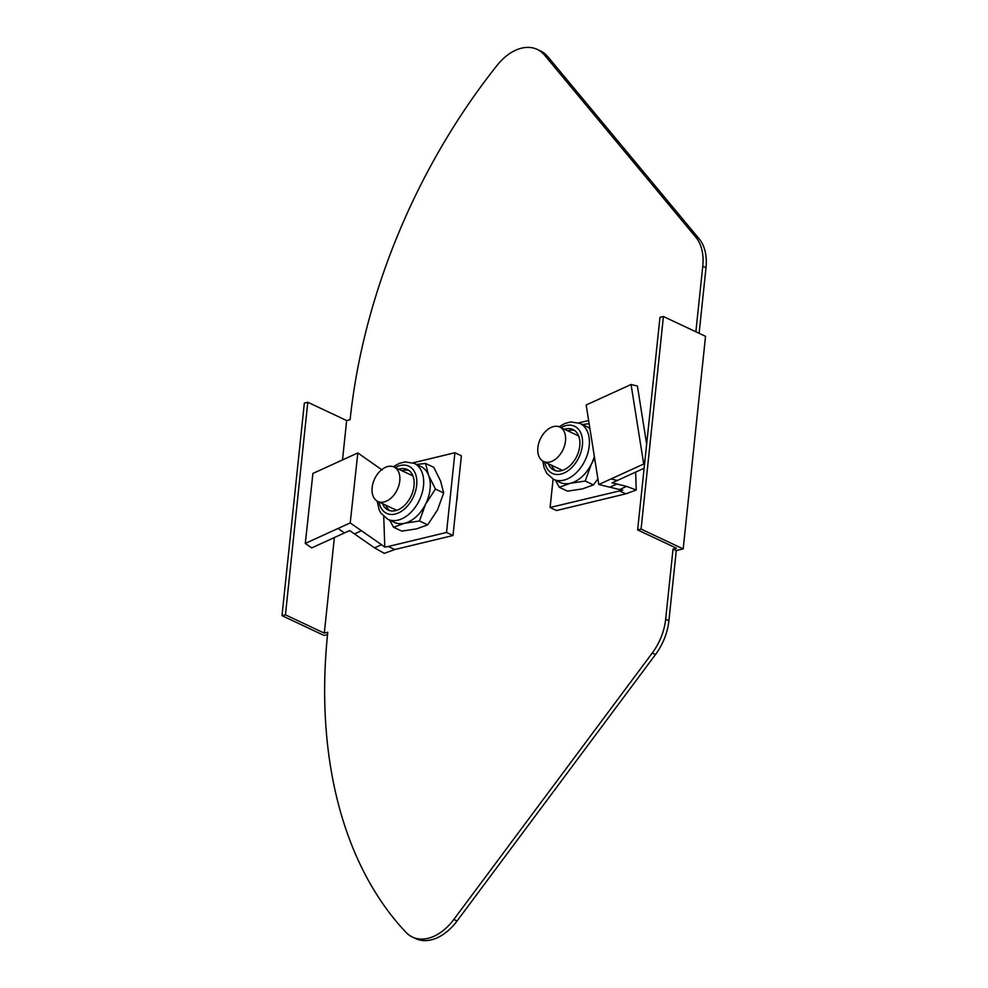 <?xml version="1.0" encoding="UTF-8"?>
<svg xmlns="http://www.w3.org/2000/svg" width="988" height="988" viewBox="0 0 988 988"><rect width="100%" height="100%" fill="white"/><g stroke="black" fill="none" stroke-linecap="round" stroke-linejoin="round"><path stroke-width="1.48" d="M457.444 493.247A39.248 25.849 115.2 0 1 457.197 497.495A39.248 25.849 115.2 0 1 456.542 501.83M327.522 634.654L324.101 635.482L282 615.66L304.341 403.092L307.787 402.264L346.652 420.542L342.515 459.926M699.109 333.314L706 267.76A47.572 31.332 -64.8 0 0 699.183 238.886L547.895 56.761A47.572 31.332 -64.8 0 0 540.448 50.919L537.2 49.4A47.572 31.332 -64.8 0 0 497.125 65.332A475.685 313.307 -64.8 0 0 350.11 419.715L346.652 420.542M683.19 548.908L705.531 336.328L663.417 316.518L641.076 529.086L683.19 548.908L676.286 550.563L668.901 620.797A47.572 31.332 115.2 0 1 655.489 654.55L457.061 920.989A47.572 31.332 115.2 0 1 415.689 938.6L412.453 937.081A47.572 31.332 115.2 0 1 405.994 932.363A475.685 313.307 115.2 0 1 327.769 632.283L324.311 633.123L334.364 537.558M676.286 550.563L673.038 549.044L665.665 619.266A47.572 31.332 115.2 0 1 652.253 653.031L453.825 919.458A47.572 31.332 115.2 0 1 412.453 937.081M673.038 549.044L676.496 548.216L637.63 529.926L641.076 529.086M695.873 331.783L702.764 266.241A47.572 31.332 -64.8 0 0 695.947 237.367L544.66 55.242A47.572 31.332 -64.8 0 0 537.2 49.4M282 615.66L285.446 614.832L324.311 633.123M285.446 614.832L307.787 402.264M637.63 529.926L659.972 317.346L663.417 316.518M565.494 440.957A19.031 12.535 -64.8 0 0 559.788 427.063A19.031 12.535 -64.8 0 0 537.88 447.613A19.031 12.535 -64.8 0 0 543.585 461.507A19.031 12.535 -64.8 0 0 565.494 440.957M609.88 487.195L616.833 484.021L626.553 486.38L619.587 489.554L598.802 484.515L586.168 404.994L631.073 384.505L643.707 464.014L598.802 484.515M616.833 484.021L612.091 482.873L644.114 468.25M626.553 486.38L636.235 490.023L635.642 472.116M619.587 489.554L622.798 490.147L550.106 507.486L556.577 510.537L625.762 493.852L636.235 490.023M550.106 507.486L553.095 479.106M588.638 420.505L578.721 422.889M619.291 490.801L625.762 493.852M644.534 464.212L643.707 464.014M646.646 444.18L637.408 386.036L631.073 384.505M594.628 458.284L591.318 464.199A30.924 20.365 115.2 0 1 570.36 483.28A30.924 20.365 115.2 0 1 560.221 482.477L553.613 479.365A30.924 20.365 -64.8 0 0 584.711 461.087A30.924 20.365 -64.8 0 0 579.944 423.407L570.842 421.938L564.901 423.469L559.072 426.767M548.303 463.718A22.428 14.771 -64.8 0 0 553.935 470.127A22.428 14.771 -64.8 0 0 576.473 456.876A22.428 14.771 -64.8 0 0 573.028 429.545A22.428 14.771 -64.8 0 0 564.506 429.286M574.608 430.472A22.428 14.771 -64.8 0 0 567.816 430.842M597.913 478.908L593.43 484.91L585.205 481.045L570.36 483.28L559.282 487.294L555.417 480.205M593.43 484.91L582.352 488.924L567.507 491.16L559.282 487.294M582.352 424.544L589.132 423.667M594.344 456.505A30.924 20.365 115.2 0 1 591.318 464.199L585.205 481.045M579.944 423.407L586.551 426.52A30.924 20.365 115.2 0 1 589.947 428.792M551.613 465.274A22.428 14.771 -64.8 0 0 555.651 470.745M372.143 487.566A19.031 12.535 -64.8 0 0 377.861 501.459A19.031 12.535 -64.8 0 0 399.769 480.909A19.031 12.535 -64.8 0 0 394.064 467.028A19.031 12.535 -64.8 0 0 372.143 487.566M354.494 533.928L361.447 530.741L381.529 544.684L374.563 547.871L349.666 530.568L311.726 547.895L305.292 543.425L350.209 522.924L357.829 452.949L382.208 470.078M374.563 547.871L384.307 553.366L394.78 549.538L388.309 546.488L384.789 547.142L383.764 516.551M361.447 530.741L350.209 522.924M381.529 544.684L384.789 547.142M412.984 462.853L454.912 452.739L461.384 455.789L453.01 535.508L394.78 549.538M454.912 452.739L446.527 532.458L453.01 535.508M388.309 546.488L446.527 532.458M305.292 543.425L312.912 473.437L357.829 452.949M443.674 492.963L437.561 509.796L427.693 524.863L419.468 520.997L425.581 504.164A30.924 20.365 -64.8 0 0 428.607 475.376L435.449 489.085L443.674 492.963L440.586 481.008L433.744 467.299L425.519 463.421L428.607 475.376A30.924 20.365 115.2 0 0 420.826 466.472L414.219 463.36L405.105 461.902L399.164 463.434L393.335 466.731M382.578 503.682A22.428 14.771 -64.8 0 0 388.198 510.08A22.428 14.771 -64.8 0 0 410.749 496.828A22.428 14.771 -64.8 0 0 407.291 469.498A22.428 14.771 -64.8 0 0 398.769 469.238M385.876 505.226A22.428 14.771 -64.8 0 0 389.927 510.697M416.615 464.496L425.519 463.421M419.468 520.997L404.635 523.232A30.924 20.365 115.2 0 0 425.581 504.164L435.449 489.085M377.169 501.089L379.207 510.03L380.923 513.204L387.889 519.317L394.496 522.43A30.924 20.365 115.2 0 0 404.635 523.232L393.557 527.246L389.68 520.17M427.693 524.863L416.615 528.876L401.783 531.112L393.557 527.246M408.871 470.424A22.428 14.771 -64.8 0 0 402.079 470.794M453.825 919.458L457.061 920.989M652.253 653.031L655.489 654.55M665.665 619.266L668.901 620.797M702.764 266.241L706 267.76M695.947 237.367L699.183 238.886M544.66 55.242L547.895 56.761M617.315 480.489L610.979 478.945M544.759 462.051A26.071 17.167 -64.8 0 0 559.134 474.425A26.071 17.167 -64.8 0 0 578.585 458.012A26.071 17.167 -64.8 0 0 580.018 431.398A26.071 17.167 -64.8 0 0 560.962 427.619M338.019 528.494L344.442 532.952M387.889 519.317A30.924 20.365 -64.8 0 0 418.974 501.052A30.924 20.365 -64.8 0 0 414.219 463.36M379.022 502.015A26.071 17.167 -64.8 0 0 393.397 514.378A26.071 17.167 -64.8 0 0 412.861 497.977A26.071 17.167 -64.8 0 0 414.293 471.362A26.071 17.167 -64.8 0 0 395.225 467.571M559.788 427.063L578.647 435.943M543.585 461.507L562.456 470.374M553.613 479.365L546.685 473.277L544.079 467.732L542.894 461.137M377.861 501.459L396.719 510.339M394.064 467.028L412.922 475.895"/></g></svg>
